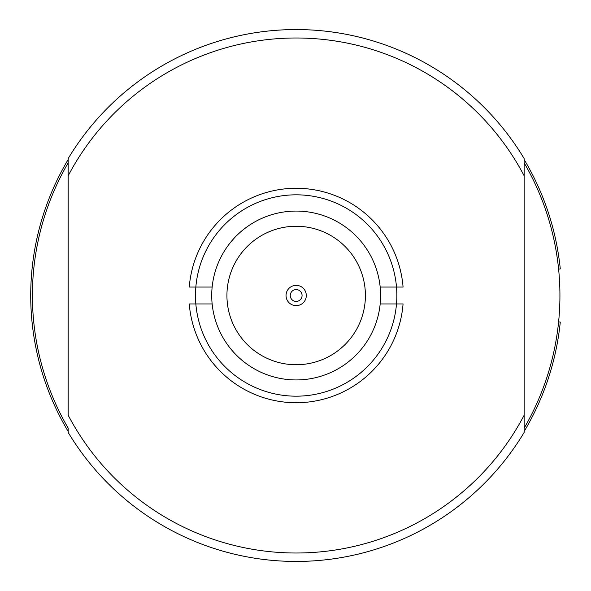 <?xml version="1.0" encoding="UTF-8"?>
<svg xmlns="http://www.w3.org/2000/svg" width="591" height="591" viewBox="0 0 591 591"><rect width="100%" height="100%" fill="white"/><g stroke="black" fill="none" stroke-linecap="round" stroke-linejoin="round"><path stroke-width="0.89" d="M286.037 295.5A10.136 10.136 0 0 1 296.165 285.364A10.136 10.136 0 0 1 306.301 295.5A10.136 10.136 0 0 1 296.165 305.636A10.136 10.136 0 0 1 286.037 295.5M302.075 295.5A5.91 5.91 0 0 0 296.165 289.59A5.91 5.91 0 0 0 290.255 295.5A5.91 5.91 0 0 0 296.165 301.41A5.91 5.91 0 0 0 302.075 295.5M365.408 295.5A69.243 69.243 0 0 1 296.165 364.743A69.243 69.243 0 0 1 226.929 295.5A69.243 69.243 0 0 1 296.165 226.257A69.243 69.243 0 0 1 365.408 295.5M212.154 303.944L189.268 303.944A107.23 107.23 0 0 0 296.165 402.73A107.23 107.23 0 0 0 403.069 303.944L396.495 303.944A100.677 100.677 0 0 1 296.165 396.177A100.677 100.677 0 0 1 195.843 287.056A100.677 100.677 0 0 1 296.165 194.823A100.677 100.677 0 0 1 396.495 287.056L403.069 287.056A107.23 107.23 0 0 0 296.165 188.27A107.23 107.23 0 0 0 189.268 287.056L212.154 287.056A84.439 84.439 0 0 1 380.183 287.056A84.439 84.439 0 0 1 296.165 379.939A84.439 84.439 0 0 1 212.154 287.056M380.183 303.944L396.495 303.944A100.677 100.677 0 0 0 396.495 287.056L380.183 287.056M32.409 295.5A263.756 263.756 0 0 0 68.179 428.135L68.179 432.435A265.95 265.95 0 0 0 524.151 432.435L524.151 158.565A265.95 265.95 0 0 0 68.179 158.565L68.179 415.214A257.506 257.506 0 0 0 524.151 415.214L524.151 428.135A263.756 263.756 0 0 0 524.151 162.865L524.151 175.786A257.506 257.506 0 0 0 68.179 175.786L68.179 162.865A263.756 263.756 0 0 0 32.409 295.5M524.151 159.54A265.448 265.448 0 0 1 560.283 268.927L558.598 269.09M558.598 321.91L560.283 322.073A265.448 265.448 0 0 1 524.151 431.46M68.179 431.46A265.448 265.448 0 0 1 68.179 159.54M524.151 432.435A265.95 265.95 0 0 1 68.179 432.435"/></g></svg>
